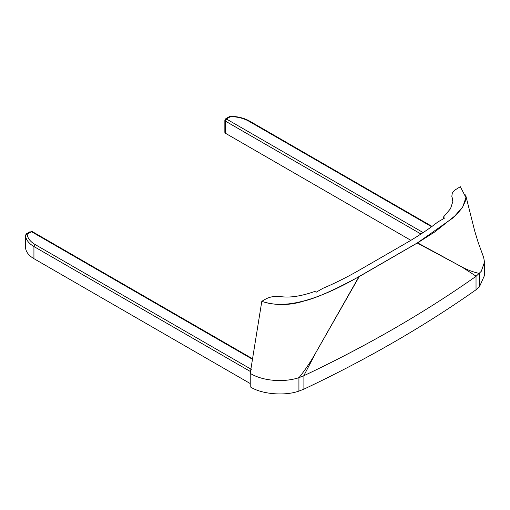 <?xml version="1.0" encoding="UTF-8"?>
<svg xmlns="http://www.w3.org/2000/svg" width="510" height="510" viewBox="0 0 510 510"><rect width="100%" height="100%" fill="white"/><g stroke="black" fill="none" stroke-linecap="round" stroke-linejoin="round"><path stroke-width="0.76" d="M250.238 373.339L250.238 386.816C261.209 394.185 284.637 396.251 298.917 391.1L303.903 389.156C366.99 359.327 424.365 326.202 476.028 289.776L479.4 286.9L484.411 275.636L484.411 263.695M359.002 276.599L316.359 351.721C311.514 360.538 305.758 369.17 299.077 377.617C283.656 382.8 262.369 380.957 250.206 373.358L261.808 301.295C283.719 309.513 316.117 301.282 359.002 276.599L417.537 242.805L453.269 217.706L462.774 206.933L465.923 197.51L460.313 186.692L454.391 190.396L452.306 193.086L451.828 196.305L452.912 201.947M452.937 201.367L452.089 197.313L452.937 201.233L450.534 208.692L443.222 217.311L444.58 218.089L437.809 221.997C430.281 228.015 420.597 234.549 408.759 241.587L356.898 271.53C344.703 278.364 333.393 283.955 322.97 288.303L316.194 292.211L314.842 291.427C301.047 296.297 289.501 297.999 280.207 296.546C274.609 295.985 269.745 296.833 265.621 299.096L261.808 301.295M250.238 383.552L33.934 258.672L33.934 246.54L35.101 244.519C30.192 241.606 27.54 238.119 27.151 234.065L31.569 231.738L252.475 359.276M25.5 247.477L25.5 247.579C25.914 251.883 28.732 255.58 33.934 258.672M359.002 276.707L417.256 243.028L461.652 266.845L476.161 276.235C424.422 312.713 366.958 345.888 303.769 375.762L316.359 351.721L359.276 276.509M299.077 377.617L303.769 375.762M476.161 276.235L481.281 271.288L484.5 262.146L483.671 257.474L478.157 242.384L474.619 230.73L465.617 194.871M479.432 273.468C473.261 272.123 467.339 269.917 461.652 266.845L417.537 242.805M465.911 198.027L465.573 200.602L462.34 207.666L456.648 214.525L434.922 231.846L417.817 242.703M358.708 276.828C333.961 290.209 315.715 298.28 303.96 301.053C289.521 305.598 275.476 305.707 261.808 301.365M452.089 197.313L451.86 196.49M443.337 218.809L443.222 217.311M452.211 197.67L452.925 201.762M420.954 234.013L225.458 121.15L224.853 120.303L224.853 132.434L225.458 133.276L225.458 121.15L226.625 118.792L230.647 116.573C237.679 116.803 243.716 118.333 248.765 121.163L431.613 226.733M410.862 240.318L225.458 133.276M432.04 226.421L249.588 121.087L248.765 121.163M230.718 116.968L230.647 116.573M249.588 121.087C244.284 118.103 237.985 116.497 230.692 116.274L229.513 116.56L230.341 116.643M224.853 120.303L225.802 118.709L226.625 118.792M423.141 232.585L226.625 119.123M252.558 358.766L32.398 231.655L31.569 231.738M32.398 231.655L30.989 231.738M25.532 235.186L26.443 233.803L27.272 233.886M25.5 247.528L25.5 235.403L27.151 234.065M25.5 247.579L25.5 235.454C25.914 239.757 28.732 243.455 33.934 246.54L250.149 371.369L250.773 369.82M251.315 369.348L35.101 244.519M250.149 371.369L250.493 371.554M303.903 389.156L303.903 375.679M298.917 377.623L298.917 391.1M479.4 286.9L479.4 273.424M476.028 276.299L476.028 289.776M225.802 118.709L229.513 116.56M26.443 233.803L30.16 231.655"/></g></svg>
